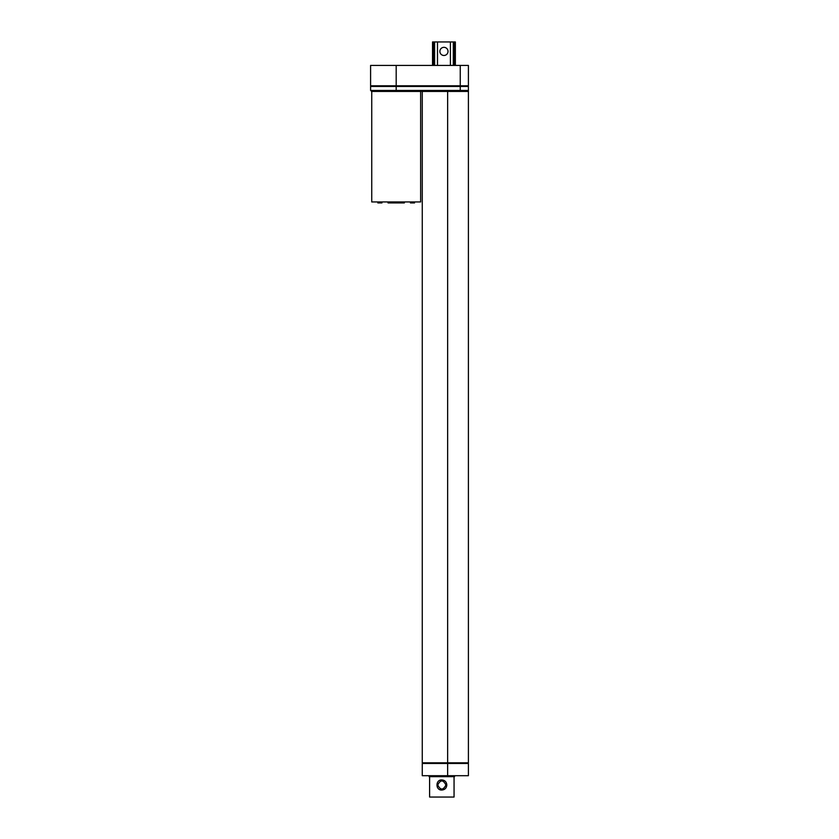<?xml version="1.0" encoding="UTF-8"?>
<svg xmlns="http://www.w3.org/2000/svg" width="839" height="839" viewBox="0 0 839 839"><rect width="100%" height="100%" fill="white"/><g stroke="black" fill="none" stroke-linecap="round" stroke-linejoin="round"><path stroke-width="1.26" d="M437.717 787.863L437.329 787.192M445.908 784.989C443.191 790.359 440.475 790.359 437.759 784.989C440.475 779.62 443.191 779.62 445.908 784.989M441.828 790.044C444.88 789.761 446.537 788.073 446.809 784.989C446.537 781.906 444.88 780.218 441.828 779.934C435.389 779.588 435.389 790.39 441.828 790.044M454.056 776.673L454.056 797.05L429.61 797.05L429.61 776.673M443.946 55.479A4.08 4.08 0 0 1 440.423 49.365A4.08 4.08 0 0 1 447.481 49.365A4.08 4.08 0 0 1 443.946 55.479M437.486 65.421L437.486 41.95L432.536 41.95L432.536 65.421M437.486 41.95L450.407 41.95L450.407 65.421M455.357 65.421L455.357 41.95L450.407 41.95M460.254 85.798L468.403 85.798L468.403 65.421L460.254 65.421L460.254 85.798L396.186 85.798L396.186 86.448L468.403 86.448L468.403 91.441L421.944 91.441L421.944 90.455M468.403 91.441L468.403 762.819L422.269 762.819L422.269 91.441M404.346 201.947L404.346 202.923L388.038 202.923L388.038 201.947M414.529 201.947L414.529 202.923L410.449 202.923L410.449 201.947M381.934 201.947L381.934 202.923L377.854 202.923L377.854 201.947M371.74 91.441L371.74 201.947L420.643 201.947L420.643 91.441M420.968 90.455L420.968 91.441L371.415 91.441L371.415 90.455M454.549 775.697L454.549 776.673L429.117 776.673L429.117 775.697M447.638 763.469L422.269 763.469L422.269 775.697L468.403 775.697L468.403 763.469L447.638 763.469L447.638 775.697M467.585 762.819L467.585 763.469M396.186 90.455L396.186 86.448L370.597 86.448L370.597 90.455L460.254 90.455L460.254 86.448M468.403 90.455L460.254 90.455M459.111 85.798L459.111 86.448M467.26 85.798L467.26 86.448M460.254 65.421L370.597 65.421L370.597 85.798L396.186 85.798L396.186 65.421M454.161 41.95L454.161 65.421M453.291 65.421L453.291 41.95M434.602 41.95L434.602 65.421M433.732 65.421L433.732 41.95M448.016 90.455L448.016 91.441M447.638 91.441L447.638 762.819M446.904 762.819L446.904 763.469M423.087 762.819L423.087 763.469M371.74 85.798L371.74 86.448"/></g></svg>
